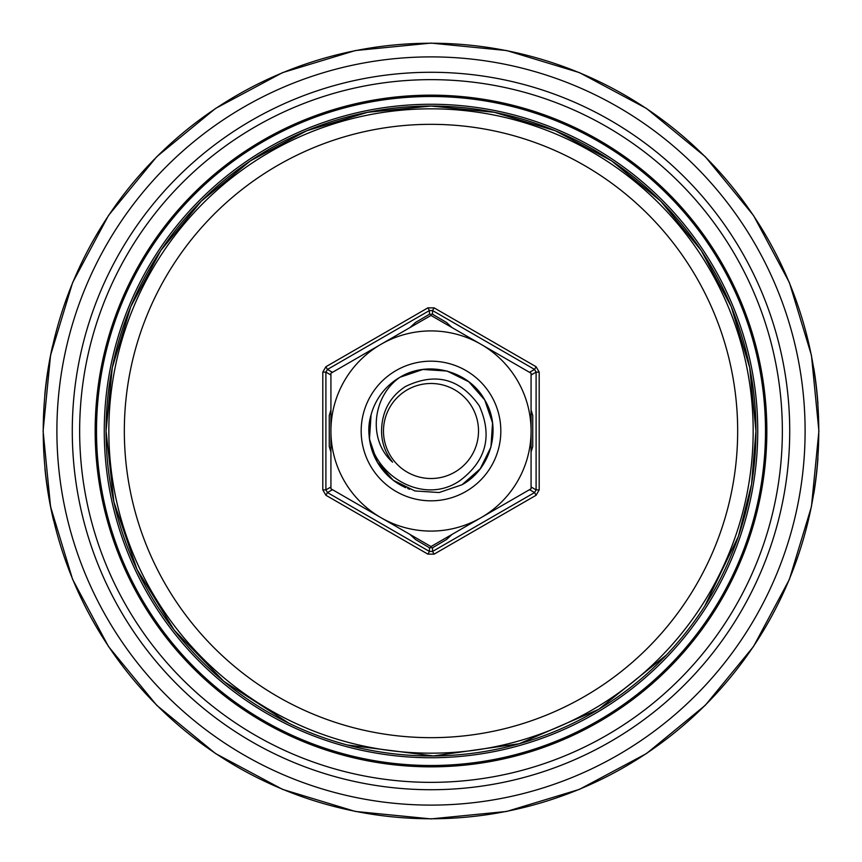 <?xml version="1.0" encoding="UTF-8"?>
<svg xmlns="http://www.w3.org/2000/svg" width="862" height="862" viewBox="0 0 862 862"><rect width="100%" height="100%" fill="white"/><g stroke="black" fill="none" stroke-linecap="round" stroke-linejoin="round"><path stroke-width="1.29" d="M817.941 458.272A387.9 387.9 0 0 1 813.803 493.7M53.552 520.454A387.9 387.9 0 0 1 44.943 468.766M44.759 395.162A387.9 387.9 0 0 1 52.474 346.233A387.9 387.9 0 0 0 44.759 395.162M813.803 368.3A387.9 387.9 0 0 1 817.941 403.728A387.9 387.9 0 0 0 813.803 368.3M330.922 375.013L325.901 372.115L327.452 369.432L325.901 366.738L427.897 307.853L429.448 310.546L432.552 310.546L432.552 314.253L429.448 314.253L429.448 310.546L327.452 369.432L332.473 372.319M452.044 534.408L446.505 539.537L432.552 547.747L432.552 551.454L534.548 492.568L529.527 489.681M531.078 409.956L532.748 415.495L532.748 446.505L531.078 452.044M432.552 314.253L446.505 322.463L452.044 327.592M409.956 327.592L415.495 322.463L429.448 314.253M330.922 452.044L329.252 446.505L329.252 415.495L330.922 409.956M332.473 489.681L327.452 492.568L429.448 551.454L429.448 547.747L415.495 539.537L409.956 534.408M429.448 547.747L432.552 547.747M371.048 414.934L369.464 439.103L377.254 462.032L393.223 480.242L414.934 490.952L439.103 492.536L462.032 484.746L439.103 492.536L414.934 490.952L393.223 480.242L377.254 462.032L369.464 439.103L371.048 414.934L369.464 439.103L377.254 462.032L393.223 480.242L414.934 490.952L439.103 492.536L462.032 484.746C491.168 468.928 502.072 428.242 484.746 399.968C468.928 370.832 428.242 359.928 399.968 377.254L422.897 369.464L447.066 371.048L468.777 381.758L484.746 399.968L492.536 422.897L490.952 447.066L480.242 468.777L462.032 484.746C491.168 468.928 502.072 428.242 484.746 399.968C468.928 370.832 428.242 359.928 399.968 377.254L422.897 369.464L447.066 371.048L422.897 369.464L399.968 377.254C428.242 359.928 468.928 370.832 484.746 399.968C502.072 428.242 491.168 468.928 462.032 484.746L480.242 468.777L490.952 447.066L480.242 468.777L462.032 484.746L439.103 492.536L414.934 490.952L393.223 480.242L377.254 462.032L369.464 439.103L371.048 414.934C356.394 463.713 417.23 510.045 459.726 480.759C486.179 460.976 492.719 436.021 479.337 405.905C460.103 378.504 435.439 372.061 405.345 386.564C391.24 395.873 383.385 408.976 381.801 425.871C380.595 439.437 384.193 451.537 392.587 462.161C367.287 439.706 372.664 395.96 399.968 377.254C428.242 359.928 468.928 370.832 484.746 399.968C502.072 428.242 491.168 468.928 462.032 484.746L439.103 492.536L414.934 490.952L393.223 480.242L377.254 462.032L369.464 439.103L371.048 414.934A62.064 62.064 0 0 1 399.968 377.254C428.242 359.928 468.928 370.832 484.746 399.968C502.072 428.242 491.168 468.928 462.032 484.746L439.103 492.536L414.934 490.952L393.223 480.242L377.254 462.032L369.464 439.103L371.048 414.934A62.064 62.064 0 0 0 405.754 487.698L405.765 487.698M454.759 472.15A47.518 47.518 0 0 0 472.15 407.241A47.518 47.518 0 0 0 407.241 389.85A47.518 47.518 0 0 0 389.85 454.759A47.518 47.518 0 0 0 454.759 472.15M409.655 489.282L407.694 488.528M380.961 344.326A100.078 100.078 0 0 1 531.078 431L531.078 373.224L431 315.438L330.922 373.224L330.922 431A100.078 100.078 0 0 1 380.961 344.326M380.961 517.674A100.078 100.078 0 0 1 330.922 431L330.922 488.776L380.961 517.674L431 546.562L481.039 517.674A100.078 100.078 0 0 1 380.961 517.674M481.039 517.674A100.078 100.078 0 0 0 531.078 431L531.078 488.776L481.039 517.674M462.032 484.746A62.064 62.064 0 0 0 463.131 484.099A62.064 62.064 0 0 1 462.032 484.746M96.501 431A334.499 334.499 0 0 1 431 96.501A334.499 334.499 0 0 1 765.499 431A334.499 334.499 0 0 1 431 765.499A334.499 334.499 0 0 1 96.501 431M757.741 431A326.741 326.741 0 0 0 431 104.259A326.741 326.741 0 0 0 104.259 431A326.741 326.741 0 0 0 431 757.741A326.741 326.741 0 0 0 757.741 431M805.108 431A374.108 374.108 0 0 1 431 805.108A374.108 374.108 0 0 1 56.892 431A374.108 374.108 0 0 1 431 56.892A374.108 374.108 0 0 1 805.108 431M72.279 431A358.721 358.721 0 0 0 431 789.721A358.721 358.721 0 0 0 789.721 431A358.721 358.721 0 0 0 431 72.279A358.721 358.721 0 0 0 72.279 431M782.351 431A351.351 351.351 0 0 1 431 782.351A351.351 351.351 0 0 1 79.649 431A351.351 351.351 0 0 1 431 79.649A351.351 351.351 0 0 1 782.351 431M95.165 431A335.835 335.835 0 0 0 431 766.835A335.835 335.835 0 0 0 766.835 431A335.835 335.835 0 0 0 431 95.165A335.835 335.835 0 0 0 95.165 431M43.229 431A387.771 387.771 0 0 0 431 818.771A387.771 387.771 0 0 0 818.771 431A387.771 387.771 0 0 0 431 43.229A387.771 387.771 0 0 0 43.229 431M704.76 606.061L738.432 536.261L751.545 484.358L755.952 431L749.703 367.6L731.213 306.635L701.183 250.454L660.766 201.212L611.524 160.806L555.343 130.776L494.389 112.297L430.989 106.048L367.6 112.297L306.646 130.787L250.465 160.817L201.223 201.234L160.817 250.465L130.787 306.646L112.297 367.611L106.048 431A324.952 324.952 0 0 0 431 755.952A324.952 324.952 0 0 0 755.952 431A324.952 324.952 0 0 0 431 106.048A324.952 324.952 0 0 0 106.048 431L113.881 501.889L136.972 569.362L174.243 630.165L223.872 681.379L289.05 723.304M124.333 431A306.667 306.667 0 0 0 431 737.667A306.667 306.667 0 0 0 737.667 431A306.667 306.667 0 0 0 431 124.333A306.667 306.667 0 0 0 124.333 431M753.172 431A322.172 322.172 0 0 1 431 753.172A322.172 322.172 0 0 1 108.827 431A322.172 322.172 0 0 1 431 108.827A322.172 322.172 0 0 1 753.172 431M322.808 489.885L322.808 372.115L325.901 372.115L325.901 489.885L322.808 489.885L325.901 495.262L427.897 554.147L434.103 554.147L536.099 495.262L539.192 489.885L536.099 489.885L536.099 372.115L531.078 375.013M325.901 366.738L322.808 372.115M529.527 372.319L534.548 369.432L432.552 310.546L434.103 307.853L427.897 307.853M434.103 307.853L536.099 366.738L534.548 369.432L536.099 372.115L539.192 372.115L536.099 366.738M539.192 372.115L539.192 489.885M531.078 486.987L536.099 489.885L534.548 492.568L536.099 495.262M325.901 495.262L327.452 492.568L325.901 489.885L330.922 486.987M434.103 554.147L432.552 551.454L429.448 551.454L427.897 554.147M465.911 491.469A69.822 69.822 0 0 1 370.531 465.911A69.822 69.822 0 0 1 396.089 370.531A69.822 69.822 0 0 1 491.469 396.089A69.822 69.822 0 0 1 465.911 491.469M818.9 431L811.444 506.673L789.376 579.436L753.528 646.5L705.288 705.288L646.511 753.528L579.447 789.366L506.684 811.444L431.011 818.9L355.338 811.444L282.564 789.376L215.5 753.528L156.722 705.299L108.483 646.522L72.634 579.447L50.556 506.684L43.1 431L50.556 355.316L72.634 282.553L108.483 215.489L156.722 156.712L215.5 108.472L282.564 72.623L355.327 50.556L431 43.1L506.684 50.556L579.447 72.623L646.511 108.472L705.288 156.712L753.528 215.5L789.376 282.553L811.444 355.327L818.9 431M347.364 744.994L433.446 755.942L519.204 743.744L598.691 709.34L666.38 655.023"/></g></svg>
